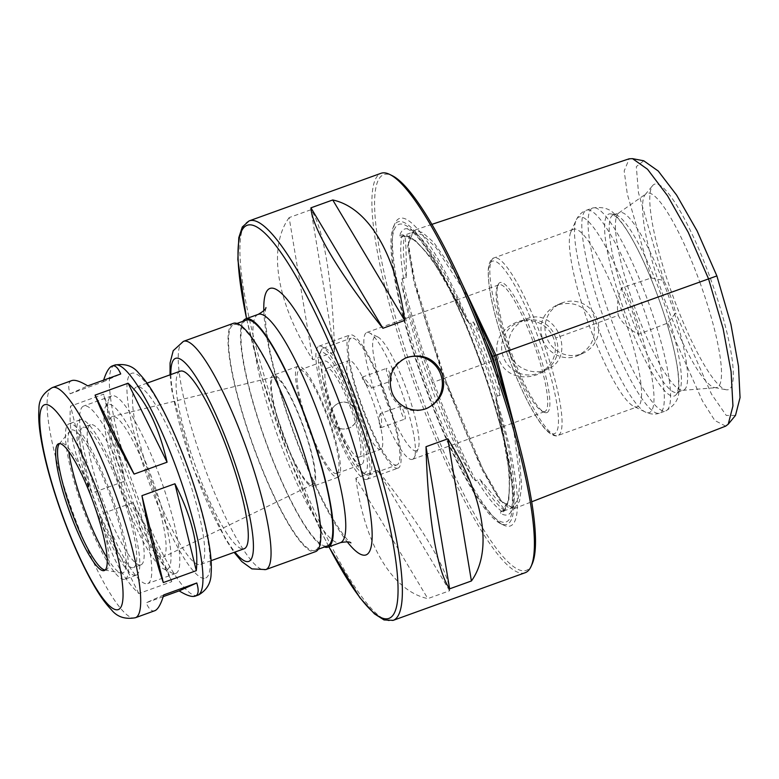 <?xml version="1.0" encoding="UTF-8"?>
<svg xmlns="http://www.w3.org/2000/svg" width="779" height="779" viewBox="0 0 779 779"><rect width="100%" height="100%" fill="white"/><g stroke="black" fill="none" stroke-linecap="round" stroke-linejoin="round"><path stroke-width="0.58" stroke-dasharray="3.9 2.92" d="M163.249 596.617L146.15 602.79C148.906 609.11 151.759 611.768 154.739 610.755M71.668 380.619C68.357 381.885 67.831 386.277 70.091 393.794L103.081 381.885L103.626 380.152M124.942 481.101C118.038 444.41 110.92 415.45 103.568 394.203L70.577 406.112C68.016 430.933 75.144 459.902 91.941 493.01L124.942 481.101L103.568 394.203M171.789 581.64C164.057 561.435 151.048 535.105 132.781 502.65L99.79 514.559C108.154 550.587 121.154 576.918 138.798 593.549L171.789 581.64L132.781 502.65M70.091 393.794L87.725 385.887M91.941 493.01L70.577 406.112M138.798 593.549L99.79 514.559M103.081 381.885L120.716 373.978M163.785 594.883L146.15 602.79M200.885 564.356A94.366 17.839 -109.8 0 0 185.168 468.997A94.366 17.839 -109.8 0 0 136.578 386.929A94.366 17.839 -109.8 0 0 151.827 481.743A94.366 17.839 -109.8 0 0 200.641 564.444A94.366 17.839 -109.8 0 0 200.885 564.356M180.153 371.203A94.366 17.839 -109.8 0 0 195.402 466.017A94.366 17.839 -109.8 0 0 244.226 548.718M233.252 323.373A121.329 22.942 -109.8 0 0 252.863 445.276A121.329 22.942 -109.8 0 0 315.631 551.61M315.476 550.217A119.976 22.688 -109.8 0 0 295.494 428.986A119.976 22.688 -109.8 0 0 233.71 324.639A119.976 22.688 -109.8 0 0 253.107 445.189A119.976 22.688 -109.8 0 0 315.174 550.344A119.976 22.688 -109.8 0 0 315.476 550.217M246.164 320.14A119.976 22.688 -109.8 0 0 265.561 440.7A119.976 22.688 -109.8 0 0 327.628 545.845M242.96 321.299A121.329 22.942 -109.8 0 0 265.318 440.778A121.329 22.942 -109.8 0 0 324.424 547.004M105.204 570.014A67.403 12.746 -109.8 0 0 106.207 569.868A67.403 12.746 -109.8 0 0 106.372 569.8A67.403 12.746 -109.8 0 0 95.145 501.695A67.403 12.746 -109.8 0 0 60.441 443.076A67.403 12.746 -109.8 0 0 59.574 443.602M107.171 557.939A75.962 14.363 -109.8 0 0 121.144 573.081A75.962 14.363 -109.8 0 0 122.994 572.906A75.962 14.363 -109.8 0 0 108.885 492.172A75.962 14.363 -109.8 0 0 69.886 431.06A75.962 14.363 -109.8 0 0 68.805 451.635M125.253 579.109A82.564 15.609 -109.8 0 0 111.504 495.678A82.564 15.609 -109.8 0 0 68.98 423.864A82.564 15.609 -109.8 0 0 82.331 506.827A82.564 15.609 -109.8 0 0 125.049 579.196A82.564 15.609 -109.8 0 0 125.253 579.109M136.461 575.068A82.564 15.609 -109.8 0 0 122.702 491.627A82.564 15.609 -109.8 0 0 80.188 419.823A82.564 15.609 -109.8 0 0 93.538 502.786A82.564 15.609 -109.8 0 0 136.257 575.145A82.564 15.609 -109.8 0 0 136.461 575.068M133.696 567.463A74.482 14.08 -109.8 0 0 121.29 492.201A74.482 14.08 -109.8 0 0 82.934 427.428A74.482 14.08 -109.8 0 0 94.98 502.26A74.482 14.08 -109.8 0 0 133.511 567.54A74.482 14.08 -109.8 0 0 133.696 567.463M141.165 564.765A74.482 14.08 -109.8 0 0 128.759 489.504A74.482 14.08 -109.8 0 0 90.403 424.73A74.482 14.08 -109.8 0 0 102.448 499.563A74.482 14.08 -109.8 0 0 140.98 564.843A74.482 14.08 -109.8 0 0 141.165 564.765M147.961 583.452A94.366 17.839 -109.8 0 0 132.245 488.102A94.366 17.839 -109.8 0 0 83.655 406.025A94.366 17.839 -109.8 0 0 98.914 500.848A94.366 17.839 -109.8 0 0 147.728 583.549A94.366 17.839 -109.8 0 0 147.961 583.452M175.976 573.344A94.366 17.839 -109.8 0 0 160.26 477.985A94.366 17.839 -109.8 0 0 111.67 395.917A94.366 17.839 -109.8 0 0 109.041 398.741A94.366 17.839 -109.8 0 0 126.928 490.731A94.366 17.839 -109.8 0 0 171.916 572.945A94.366 17.839 -109.8 0 0 175.742 573.432A94.366 17.839 -109.8 0 0 175.976 573.344M167.446 569.254A87.628 16.563 -109.8 0 0 149.889 472.775A87.628 16.563 -109.8 0 0 105.292 407.125A87.628 16.563 -109.8 0 0 121.894 492.542A87.628 16.563 -109.8 0 0 163.668 568.884A87.628 16.563 -109.8 0 0 167.446 569.254M163.064 557.219A74.813 14.149 -109.8 0 0 163.142 557.18A74.813 14.149 -109.8 0 0 150.785 482.123A74.813 14.149 -109.8 0 0 112.361 416.463A74.813 14.149 -109.8 0 0 124.104 491.52A74.813 14.149 -109.8 0 0 163.064 557.219M312.671 484.45A57.159 10.809 -109.8 0 0 312.73 484.421A57.159 10.809 -109.8 0 0 303.284 427.077A57.159 10.809 -109.8 0 0 273.926 376.919A57.159 10.809 -109.8 0 0 282.904 434.254A57.159 10.809 -109.8 0 0 312.671 484.45M313.294 486.164A58.98 11.149 -109.8 0 0 303.469 426.571A58.98 11.149 -109.8 0 0 273.098 375.274A58.98 11.149 -109.8 0 0 282.631 434.536A58.98 11.149 -109.8 0 0 313.148 486.223A58.98 11.149 -109.8 0 0 313.294 486.164M338.193 477.176A58.98 11.149 -109.8 0 0 328.368 417.583A58.98 11.149 -109.8 0 0 298.006 366.286A58.98 11.149 -109.8 0 0 307.539 425.548A58.98 11.149 -109.8 0 0 338.047 477.235A58.98 11.149 -109.8 0 0 338.193 477.176M525.202 572.711A212.316 40.148 70.2 0 1 415.363 386.627A212.316 40.148 70.2 0 1 381.038 173.289M339.011 403.055L338.105 403.425C331.416 407.174 329.079 412.782 331.094 420.251C334.989 428.051 340.998 430.641 349.138 428.022C364.445 422.052 354.085 396.725 339.011 403.055M355.857 478.16C364.601 544.599 392.353 591.047 427.817 598.613L449.61 590.755C448.587 570.754 420.835 524.306 377.649 470.292L355.857 478.16L427.817 598.613M289.145 217.604C267.421 247.8 276.526 302.612 312.759 359.732L334.551 351.874C332.76 282.319 323.645 227.507 310.938 209.736L289.145 217.604L312.759 359.732M336.81 473.379A54.929 10.39 70.2 0 1 336.674 473.428A54.929 10.39 70.2 0 1 308.25 425.285A54.929 10.39 70.2 0 1 299.379 370.093A54.929 10.39 70.2 0 1 327.657 417.865A54.929 10.39 70.2 0 1 336.81 473.379M361.709 464.391A54.929 10.39 70.2 0 1 361.573 464.44A54.929 10.39 70.2 0 1 333.159 416.298A54.929 10.39 70.2 0 1 324.278 361.105A54.929 10.39 70.2 0 1 352.566 408.878A54.929 10.39 70.2 0 1 361.709 464.391M359.061 457.107A47.178 8.92 70.2 0 1 358.944 457.156A47.178 8.92 70.2 0 1 334.532 415.801A47.178 8.92 70.2 0 1 326.907 368.389A47.178 8.92 70.2 0 1 351.202 409.423A47.178 8.92 70.2 0 1 359.061 457.107M380.853 449.24A47.178 8.92 70.2 0 1 380.736 449.288A47.178 8.92 70.2 0 1 356.324 407.933A47.178 8.92 70.2 0 1 348.7 360.531A47.178 8.92 70.2 0 1 372.995 401.565A47.178 8.92 70.2 0 1 380.853 449.24M427.291 408.118A27.294 26.807 -114.1 0 1 426.658 408.41A27.294 26.807 -114.1 0 1 391.039 394.466A27.294 26.807 -114.1 0 1 404.33 358.593A27.294 26.807 -114.1 0 1 405.012 358.301M334.551 351.874L310.938 209.736M449.61 590.755L377.649 470.292M331.387 420.124A13.477 13.233 -114.1 0 1 338.329 403.327A13.477 13.233 -114.1 0 1 355.915 410.212A13.477 13.233 -114.1 0 1 349.352 427.924A13.477 13.233 -114.1 0 1 331.387 420.124M532.242 563.83A210.301 39.758 70.2 0 1 417.583 385.829A210.301 39.758 70.2 0 1 392.129 175.626M483.262 359.645A163.454 30.907 70.2 0 1 503.838 525.212A163.454 30.907 70.2 0 1 425.918 382.82A163.454 30.907 70.2 0 1 394.934 223.476A163.454 30.907 70.2 0 1 483.262 359.645M480.312 360.755A160.756 30.391 70.2 0 1 500.546 523.585A160.756 30.391 70.2 0 1 423.903 383.541A160.756 30.391 70.2 0 1 393.434 226.835A160.756 30.391 70.2 0 1 480.312 360.755M486.086 341.796L473.32 321.961L469.688 323.986L466.572 319.809A151.886 28.716 -109.8 0 0 407.125 228.705A151.886 28.716 -109.8 0 0 399.617 235.784L400.601 237.274L404.622 235.745C405.801 237.673 406.346 251.656 406.278 277.714L402.227 278.512L401.458 282.387A151.886 28.716 -109.8 0 0 472.824 478.481L475.881 480.867L479.504 478.9C496.135 498.385 504.49 508.872 504.578 510.372L500.517 511.784L500.673 513.429A151.886 28.716 -109.8 0 0 509.885 513.41A151.886 28.716 -109.8 0 0 496.252 401.37L495.95 396.141L500.04 395.391L497.041 371.973M472.824 478.481C458.558 449.843 445.043 417.885 432.277 382.616L498.648 358.642C511.141 393.96 569.663 372.888 555.748 338.008L618.312 315.398C621.924 322.788 628.672 329.098 638.556 334.308L667.7 323.042L675.666 312.992A33.701 6.368 -109.8 0 0 663.815 280.45L651.293 277.957L621.671 287.918C617.601 297.072 616.481 306.225 618.312 315.398M496.252 401.37C512.017 464.06 513.799 509.232 500.673 513.429M399.617 235.784C411.682 228.685 438.674 262.552 466.572 319.809M432.277 382.616C419.384 347.395 409.111 313.995 401.458 282.387M517.568 438.119L521.706 486.145L519.496 501.228L514.13 508.658L501.51 501.325L482.795 469.046L444.731 378.127L414.779 281.56L408.43 244.041L413.707 230.399L422.413 232.473L433.513 242.142L460.477 280.333M512.524 420.29L520.041 480.166L518.201 498.901L512.3 507.889L499.826 500.42L481.393 468.51L443.718 378.467L414.038 282.865L407.709 245.833L412.792 232.161C411.38 233.758 411.263 230.779 408.975 238.306C408.352 241.149 407.865 246.992 410.893 263.545C415.606 286.886 422.627 312.72 431.956 341.046L444.731 378.127M725.687 426.123L714.82 420.514L702.492 401.039L667.7 323.042M638.556 334.308A33.701 6.368 -109.8 0 0 621.671 287.918M651.293 277.957L627.29 193.971L624.193 170.932L629.208 158.799M555.748 338.008C543.966 302.291 485.492 323.489 498.648 358.642M503.302 356.899A27.294 26.807 -114.1 0 1 517.344 322.886A27.294 26.807 -114.1 0 1 552.973 336.83A27.294 26.807 -114.1 0 1 539.681 372.703A27.294 26.807 -114.1 0 1 503.302 356.899M526.526 318.854C556.518 306.244 577.327 357.668 547.014 369.412C533.596 375.887 514.792 368.545 509.943 353.919C506.009 338.699 510.927 327.258 524.686 319.594L526.526 318.854M735.493 415.402L726.271 415.46L711.47 394.077L675.666 312.992M663.815 280.45L638.478 192.754L636.326 166.618L643.736 160.786M473.32 321.961A151.321 28.609 70.2 0 1 500.04 395.391M406.278 277.714A151.321 28.609 70.2 0 1 404.622 235.745M504.578 510.372A151.321 28.609 70.2 0 1 479.504 478.9M710.448 278.473A109.167 20.643 70.2 0 1 726.232 389.763A109.167 20.643 70.2 0 1 672.141 293.946A109.167 20.643 70.2 0 1 652.568 185.675A109.167 20.643 70.2 0 1 710.448 278.473M699.893 282.378A103.218 19.514 70.2 0 1 716.076 387.679A103.218 19.514 70.2 0 1 714.82 387.601A103.218 19.514 70.2 0 1 663.679 297.003A103.218 19.514 70.2 0 1 645.168 194.633A103.218 19.514 70.2 0 1 646.093 193.767A103.218 19.514 70.2 0 1 699.893 282.378M667.856 294.072A94.366 17.839 70.2 0 1 683.563 390.152A94.366 17.839 70.2 0 1 682.657 390.347A94.366 17.839 70.2 0 1 634.749 307.442A94.366 17.839 70.2 0 1 618.672 213.056A94.366 17.839 70.2 0 1 619.49 212.628A94.366 17.839 70.2 0 1 667.856 294.072M661.624 296.322A94.366 17.839 70.2 0 1 679.006 391.175A94.366 17.839 70.2 0 1 677.341 392.392A94.366 17.839 70.2 0 1 628.517 309.691A94.366 17.839 70.2 0 1 613.268 214.877A94.366 17.839 70.2 0 1 615.332 214.751A94.366 17.839 70.2 0 1 661.624 296.322M570.793 232.084L576.09 220.223C578.563 215.111 582.02 211.771 586.451 210.223L592.692 207.974C603.394 206.425 611.145 209.045 615.946 215.841C620.736 220.895 625.625 227.711 630.581 236.29C640.25 253.039 649.491 273.439 658.294 297.481A96.703 18.287 70.2 0 1 676.104 394.69A96.703 18.287 70.2 0 1 624.369 311.191A96.703 18.287 70.2 0 1 610.853 213.904A96.703 18.287 70.2 0 1 658.294 297.481C667.155 321.98 673.319 344.045 676.785 363.666C678.577 373.871 679.249 382.567 678.791 389.753C679.454 398.186 675.159 405.216 665.918 410.845A107.843 20.39 70.2 0 1 610.123 316.332A107.843 20.39 70.2 0 1 592.692 207.974A107.843 20.39 70.2 0 1 647.962 301.045A107.843 20.39 70.2 0 1 665.918 410.845L659.677 413.104A107.843 20.39 70.2 0 1 603.891 318.582A107.843 20.39 70.2 0 1 586.451 210.223A107.843 20.39 70.2 0 1 641.721 303.294A107.843 20.39 70.2 0 1 659.677 413.104C655.275 414.74 650.484 414.379 645.314 412.023A103.899 19.641 70.2 0 1 595.789 321.513A103.899 19.641 70.2 0 1 576.09 220.223A103.899 19.641 70.2 0 1 632.236 306.78A103.899 19.641 70.2 0 1 645.314 412.023L633.668 406.278A94.366 17.839 70.2 0 1 588.681 324.074A94.366 17.839 70.2 0 1 570.793 232.084A94.366 17.839 70.2 0 1 573.422 229.26A94.366 17.839 70.2 0 1 621.788 310.694A94.366 17.839 70.2 0 1 637.495 406.774A94.366 17.839 70.2 0 1 633.668 406.278M542.593 339.284C547.491 353.89 564.687 361.953 578.281 355.399C592.04 347.736 596.957 336.294 593.023 321.075C585.623 306.137 573.88 300.723 557.774 304.842L555.953 305.582C542.72 313.012 538.27 324.239 542.593 339.284M546.673 337.453A27.294 26.807 -114.1 0 1 560.724 303.44A27.294 26.807 -114.1 0 1 596.344 317.384A27.294 26.807 -114.1 0 1 583.062 353.257A27.294 26.807 -114.1 0 1 546.673 337.453M547.092 412.519A69.088 13.068 -109.8 0 0 533.255 336.45A69.088 13.068 -109.8 0 0 498.083 284.695A69.088 13.068 -109.8 0 0 511.18 352.04A69.088 13.068 -109.8 0 0 544.122 412.227A69.088 13.068 -109.8 0 0 547.092 412.519M544.959 411.507A67.403 12.746 70.2 0 1 544.794 411.575A67.403 12.746 70.2 0 1 542.057 411.215A67.403 12.746 70.2 0 1 509.924 352.498A67.403 12.746 70.2 0 1 497.148 286.789A67.403 12.746 70.2 0 1 499.027 284.773A67.403 12.746 70.2 0 1 533.742 343.393A67.403 12.746 70.2 0 1 544.959 411.507M412.666 459.25A67.403 12.746 70.2 0 1 412.5 459.318A67.403 12.746 70.2 0 1 377.63 400.25A67.403 12.746 70.2 0 1 366.734 332.516A67.403 12.746 70.2 0 1 369.47 332.876A67.403 12.746 70.2 0 1 401.604 391.594A67.403 12.746 70.2 0 1 414.379 457.302A67.403 12.746 70.2 0 1 412.666 459.25M416.59 450.671A60.665 11.471 70.2 0 1 383.249 392.431A60.665 11.471 70.2 0 1 377.708 336.927A60.665 11.471 70.2 0 1 406.628 389.782A60.665 11.471 70.2 0 1 418.128 448.918A60.665 11.471 70.2 0 1 416.59 450.671M391.233 381.009A6.738 1.276 -109.8 0 0 390.113 374.193A6.738 1.276 -109.8 0 0 386.637 368.331A6.738 1.276 -109.8 0 0 388.594 377.279A6.738 1.276 -109.8 0 0 391.214 381.009A6.738 1.276 -109.8 0 0 391.233 381.009M400.455 406.336A6.738 1.276 -109.8 0 0 401.575 413.152A6.738 1.276 -109.8 0 0 405.051 419.014A6.738 1.276 -109.8 0 0 403.094 410.066A6.738 1.276 -109.8 0 0 400.474 406.336A6.738 1.276 -109.8 0 0 400.455 406.336L380.668 413.474L381.418 417.895C381.71 423.192 381.476 426.493 380.717 427.798C378.925 428.664 378.604 414.029 380.668 413.474M366.919 385.099C363.374 380.97 361.836 378.312 362.313 377.114C363.472 376.471 372.605 387.923 371.417 388.156L366.919 385.099M398.254 468.033A70.772 13.379 70.2 0 1 398.079 468.111A70.772 13.379 70.2 0 1 361.466 406.083A70.772 13.379 70.2 0 1 350.024 334.97A70.772 13.379 70.2 0 1 386.472 396.521A70.772 13.379 70.2 0 1 398.254 468.033M367.133 479.27A70.772 13.379 70.2 0 1 366.958 479.338A70.772 13.379 70.2 0 1 330.345 417.31A70.772 13.379 70.2 0 1 318.903 346.207A70.772 13.379 70.2 0 1 355.341 407.758A70.772 13.379 70.2 0 1 367.133 479.27M397.105 464.868A67.403 12.746 70.2 0 1 396.939 464.936A67.403 12.746 70.2 0 1 362.069 405.859A67.403 12.746 70.2 0 1 351.173 338.135A67.403 12.746 70.2 0 1 385.878 396.764A67.403 12.746 70.2 0 1 397.105 464.868M369.09 474.976A67.403 12.746 70.2 0 1 368.925 475.044A67.403 12.746 70.2 0 1 366.188 474.693A67.403 12.746 70.2 0 1 334.055 415.976A67.403 12.746 70.2 0 1 321.279 350.268A67.403 12.746 70.2 0 1 323.158 348.252A67.403 12.746 70.2 0 1 357.863 406.872A67.403 12.746 70.2 0 1 369.09 474.976M364.825 472.941A64.034 12.104 70.2 0 1 362.069 472.668A64.034 12.104 70.2 0 1 331.542 416.882A64.034 12.104 70.2 0 1 319.4 354.464A64.034 12.104 70.2 0 1 352.001 402.431A64.034 12.104 70.2 0 1 364.825 472.941M52.368 387.582A122.332 23.127 -109.8 0 0 72.145 510.508A122.332 23.127 -109.8 0 0 135.439 617.718M114.63 365.108A122.332 23.127 -109.8 0 0 134.407 488.034A122.332 23.127 -109.8 0 0 197.691 595.253M205.841 577.969A108.856 20.585 -109.8 0 0 166.307 417.232A108.856 20.585 -109.8 0 0 133.686 431.858A108.856 20.585 -109.8 0 0 205.841 577.969M170.864 374.553A107.843 20.39 -109.8 0 0 193.007 466.884A107.843 20.39 -109.8 0 0 234.937 552.068M183.454 341.348A121.329 22.942 -109.8 0 0 203.066 463.252A121.329 22.942 -109.8 0 0 265.834 569.585M258.161 314.385A121.329 22.942 -109.8 0 0 277.772 436.289A121.329 22.942 -109.8 0 0 340.54 542.622M263.818 310.714A141.544 26.759 -109.8 0 0 292.855 430.845A141.544 26.759 -109.8 0 0 347.23 541.824M328.962 546.8A208.947 39.505 70.2 0 1 246.583 318.562M249.056 220.924A212.316 40.148 -109.8 0 0 283.381 434.263A212.316 40.148 -109.8 0 0 393.22 620.347M479.845 360.969A158.059 29.884 70.2 0 1 508.512 520.333A158.059 29.884 70.2 0 1 433.874 408.391A158.059 29.884 70.2 0 1 393.58 231.597A158.059 29.884 70.2 0 1 479.845 360.969M470.652 322.925A151.321 28.609 70.2 0 1 497.382 396.355M501.91 511.336A151.321 28.609 70.2 0 1 476.836 479.864M403.61 278.678A151.321 28.609 70.2 0 1 401.954 236.709M475.881 480.867C461.119 451.81 447.078 418.878 433.757 382.061C420.3 345.301 409.783 310.792 402.227 278.512M495.95 396.141L509.826 475.054L508.853 499.777L502.338 511.482L500.517 511.784M400.601 237.274L402.831 235.764L412.792 232.161L422.861 235.015L435.928 247.576L467.76 296.672M467.147 321.094L450.992 290.031C434.069 260.829 420.251 243.184 409.52 237.098L402.831 235.764L414.954 240.127L430.972 257.411L469.688 323.986M542.281 339.391A94.366 17.839 70.2 0 1 557.998 435.471A94.366 17.839 70.2 0 1 509.174 352.77A94.366 17.839 70.2 0 1 493.925 257.946A94.366 17.839 70.2 0 1 542.281 339.391M539.331 340.501A91.669 17.333 70.2 0 1 542.69 425.753A91.669 17.333 70.2 0 1 488.394 276.574A91.669 17.333 70.2 0 1 539.331 340.501M147.027 383.151L136.578 386.929M211.099 560.676L200.641 564.444M170.026 374.855L171.945 391.175L192.978 467.517L225.374 538.971L234.099 552.369M236.923 323.48L233.71 324.639M318.387 549.185L315.174 550.344M60.441 443.076L58.571 443.748M106.207 569.868L104.337 570.549M104.727 569.955L121.144 573.081M59.253 443.942L69.886 431.06M80.188 419.823L68.98 423.864M136.257 575.145L125.049 579.196M90.403 424.73L82.934 427.428M140.98 564.843L133.511 567.54M111.67 395.917L83.655 406.025M175.742 573.432L147.728 583.549M163.668 568.884L171.916 572.945M105.292 407.125L109.041 398.741M273.926 376.919L112.361 416.463M312.73 484.421L163.142 557.18M298.006 366.286L273.098 375.274M338.047 477.235L313.148 486.223M265.931 307.53L265.542 309.857C264.86 315.193 265.551 324.58 267.606 338.028C272.066 364.63 280.674 395.761 293.449 431.42C306.361 466.709 319.536 495.843 332.964 518.824C339.897 530.304 345.292 537.841 349.158 541.434L350.891 542.924M246.495 318.592L260.946 374.631L289.067 457.351L322.302 533.849L328.874 546.829M336.674 473.428L361.573 464.44M299.379 370.093L324.278 361.105M358.944 457.156L380.736 449.288M326.907 368.389L348.7 360.531M405.538 358.048L404.33 358.593M427.875 407.865L426.658 408.41M500.546 523.585L503.838 525.212M393.434 226.835L394.934 223.476M407.125 228.705L411.896 231.49C415.003 234.021 418.703 238.17 423.007 243.944C436.201 262.046 450.389 288.999 465.569 324.833C478.939 356.811 490.04 388.809 498.872 420.816C506.749 449.814 511.238 473.281 512.348 491.228C513.04 515.737 509.096 512.971 509.885 513.41M495.872 400.017L503.789 435.393C506.847 452.063 508.619 466.368 509.106 478.325C509.544 488.949 508.999 497.265 507.46 503.283L504.597 509.748L502.338 511.482L512.3 507.889C510.449 507.441 511.326 510.703 503.137 503.098C499.904 499.436 496.272 494.042 492.25 486.904C481.042 466.572 469.932 442.618 458.919 415.061L444.751 378.107M514.13 508.658L531.775 501.773M431.819 224.381L413.707 230.399M524.686 319.594L517.344 322.886M547.024 369.412L539.681 372.703M714.82 387.601L726.232 389.763M645.168 194.633L652.568 185.675M682.657 390.347L716.076 387.679M618.672 213.056L646.093 193.767M677.341 392.392L683.563 390.152M613.268 214.877L619.49 212.628M615.332 214.751L610.853 213.904M679.006 391.175L676.104 394.69M573.422 229.26L493.925 257.946C493.38 257.946 489.085 259.115 488.209 270.157C487.888 289.009 494.139 316.634 506.954 353.043C514.831 374.796 523.108 393.492 531.784 409.15C536.848 418.216 541.502 425.052 545.758 429.677C553.548 437.701 557.608 435.802 557.998 435.471L637.495 406.774M560.724 303.44L555.953 305.582M583.062 353.257L578.281 355.399M542.057 411.215L544.122 412.227M497.148 286.789L498.083 284.695M412.5 459.318L544.794 411.575M366.734 332.516L499.027 284.773M377.708 336.927L369.47 332.876M418.128 448.918L414.379 457.302M371.417 388.156L391.214 381.009M362.313 377.114L386.637 368.331M380.717 427.798L405.051 419.014M366.958 479.338L398.079 468.111M318.903 346.207L350.024 334.97M368.925 475.044L396.939 464.936M323.158 348.252L351.173 338.135M362.069 472.668L366.188 474.693M319.4 354.464L321.279 350.268"/><path stroke-width="1.17" d="M174.924 483.759C191.731 516.866 198.849 545.836 196.298 570.656L163.308 582.565C155.956 561.318 148.828 532.349 141.934 495.668L174.924 483.759L196.298 570.656M141.934 495.668L163.308 582.565M135.439 617.718A122.332 23.127 -109.8 0 0 135.741 617.601A122.332 23.127 -109.8 0 0 115.36 493.983A122.332 23.127 -109.8 0 0 52.368 387.582C43.176 392.811 38.697 400.026 38.95 409.238C38.337 417.018 38.96 426.522 40.839 437.74C44.646 460.321 51.716 485.999 62.067 514.773C72.457 543.294 83.353 567.326 94.756 586.879C100.423 596.568 105.954 604.173 111.358 609.704C117.074 616.919 125.098 619.587 135.439 617.718L155.04 610.629C158.108 609.188 161.029 603.939 163.785 594.883L196.785 582.974C198.966 590.248 198.548 594.601 195.51 596.023L195.198 596.149C192.023 597.24 186.678 595.477 179.151 590.881L163.249 596.617M128.077 383.219C145.722 399.851 158.721 426.181 167.086 462.2L134.085 474.109C115.818 441.664 102.818 415.334 95.077 395.128L128.077 383.219L167.086 462.2M103.626 380.152C106.324 371.856 109.167 367.143 112.137 366.013C115.107 364.991 117.97 367.649 120.716 373.978L87.725 385.887C80.198 381.282 74.842 379.529 71.668 380.619L52.368 387.582M95.077 395.128L134.085 474.109M196.785 582.974L179.151 590.881M211.099 560.676L244.226 548.718A94.366 17.839 -109.8 0 0 244.46 548.62A94.366 17.839 -109.8 0 0 228.744 453.271A94.366 17.839 -109.8 0 0 180.153 371.203L147.027 383.151M234.099 552.369L241.841 561.61L251.89 568.884L265.834 569.585L315.631 551.61A121.329 22.942 -109.8 0 0 315.933 551.483A121.329 22.942 -109.8 0 0 295.728 428.888A121.329 22.942 -109.8 0 0 233.252 323.373L183.454 341.348L173.211 350.706L170.075 362.907L170.026 374.855M318.387 549.185L327.628 545.845A119.976 22.688 -109.8 0 0 327.93 545.728A119.976 22.688 -109.8 0 0 307.948 424.487A119.976 22.688 -109.8 0 0 246.164 320.14L236.923 323.48M324.424 547.004A121.329 22.942 -109.8 0 0 328.086 547.111A121.329 22.942 -109.8 0 0 328.387 546.994A121.329 22.942 -109.8 0 0 308.182 424.399A121.329 22.942 -109.8 0 0 245.706 318.874A121.329 22.942 -109.8 0 0 242.96 321.299M104.503 570.481A67.403 12.746 -109.8 0 0 93.276 502.367A67.403 12.746 -109.8 0 0 58.571 443.748A67.403 12.746 -109.8 0 0 69.467 511.472A67.403 12.746 -109.8 0 0 104.337 570.549A67.403 12.746 -109.8 0 0 104.503 570.481M59.574 443.602A67.403 12.746 -109.8 0 0 59.253 443.942A67.403 12.746 -109.8 0 0 71.337 510.8A67.403 12.746 -109.8 0 0 104.727 569.955A67.403 12.746 -109.8 0 0 105.204 570.014M68.805 451.635A75.962 14.363 -109.8 0 0 107.171 557.939M249.056 220.924L381.038 173.289A212.316 40.148 70.2 0 1 389.656 174.408A212.316 40.148 70.2 0 1 489.855 356.529A212.316 40.148 70.2 0 1 531.122 566.343A212.316 40.148 70.2 0 1 525.202 572.711L393.22 620.347A212.316 40.148 -109.8 0 0 357.873 404.165A212.316 40.148 -109.8 0 0 249.056 220.924L242.308 226.991L238.802 237.644L237.838 259.534L246.495 318.592M442.229 373.725C446.27 388.877 441.479 400.26 427.875 407.865C414.409 414.418 396.608 406.502 391.798 391.925C387.582 376.851 392.168 365.555 405.547 358.048L407.368 357.308C423.338 353.267 434.955 358.739 442.229 373.725M447.798 438.84C484.032 495.97 493.136 550.782 471.412 580.978L449.629 588.836C436.912 571.075 427.807 516.263 426.016 446.708L447.798 438.84L471.412 580.978M310.948 207.827L332.74 199.969C368.204 207.526 395.956 253.983 404.7 320.422L382.908 328.29C339.732 274.276 311.98 227.819 310.948 207.827L382.908 328.29M405.012 358.301A27.294 26.807 -114.1 0 1 440.71 374.407A27.294 26.807 -114.1 0 1 427.291 408.118M332.74 199.969L404.7 320.422M426.016 446.708L449.629 588.836M389.656 174.408L392.129 175.626A210.301 39.758 70.2 0 1 491.374 356.013A210.301 39.758 70.2 0 1 532.242 563.83L531.122 566.343M497.041 371.973L492.718 356.392L486.086 341.796M460.477 280.333L495.911 355.185L517.568 438.119M629.208 158.799L632.538 158.653L647.544 169.267L667.525 195.724L688.295 232.434L708.491 278.707L723.097 328.495L731.082 371.554L732.942 405.956L728.238 424.185L725.687 426.123L531.775 501.773M632.538 158.653L643.736 160.786L658.255 171.049L676.61 195.101L697.147 230.993L716.875 275.922L730.897 324.2L738.492 366.247L740.05 397.611L735.493 415.402L728.238 424.185M195.198 596.149L197.691 595.253A122.332 23.127 -109.8 0 0 197.993 595.127A122.332 23.127 -109.8 0 0 177.622 471.509A122.332 23.127 -109.8 0 0 114.63 365.108L112.137 366.013M234.937 552.068A107.843 20.39 -109.8 0 0 249.076 561.289A107.843 20.39 -109.8 0 0 221.324 427.213A107.843 20.39 -109.8 0 0 170.864 374.553M265.834 569.585A121.329 22.942 -109.8 0 0 266.136 569.459A121.329 22.942 -109.8 0 0 245.921 446.864A121.329 22.942 -109.8 0 0 183.454 341.348M350.891 542.924C350.092 541.687 346.636 541.58 340.54 542.622A121.329 22.942 -109.8 0 0 340.842 542.496A121.329 22.942 -109.8 0 0 320.636 419.9A121.329 22.942 -109.8 0 0 258.161 314.385L245.706 318.874M118.681 609.421A108.856 20.585 -109.8 0 0 79.146 448.694A108.856 20.585 -109.8 0 0 46.526 463.32A108.856 20.585 -109.8 0 0 118.681 609.421M347.23 541.824A141.544 26.759 -109.8 0 0 366.432 554.755A141.544 26.759 -109.8 0 0 329.624 377.864A141.544 26.759 -109.8 0 0 263.818 310.714M246.583 318.562A208.947 39.505 70.2 0 1 261.384 230.156A208.947 39.505 70.2 0 1 354.172 405.557A208.947 39.505 70.2 0 1 397.008 604.338A208.947 39.505 70.2 0 1 328.962 546.8M492.718 356.392L494.441 355.769L512.524 420.29M467.76 296.672L494.441 355.769L716.875 275.922M114.63 365.108C125.049 363.257 133.102 365.955 138.789 373.209C144.232 378.798 149.811 386.511 155.537 396.336C167.027 416.152 177.982 440.427 188.401 469.182C198.616 497.762 205.578 523.206 209.298 545.534C211.128 556.615 211.732 566.002 211.099 573.704C210.982 582.896 206.912 589.917 198.898 594.766L197.691 595.253M340.54 542.622L328.086 547.111M258.161 314.385C263.477 311.327 266.067 309.039 265.931 307.53M328.874 546.829L359.762 597.581L374.426 613.833L384.037 619.948L393.22 620.347M629.208 158.789L431.819 224.381"/></g></svg>
